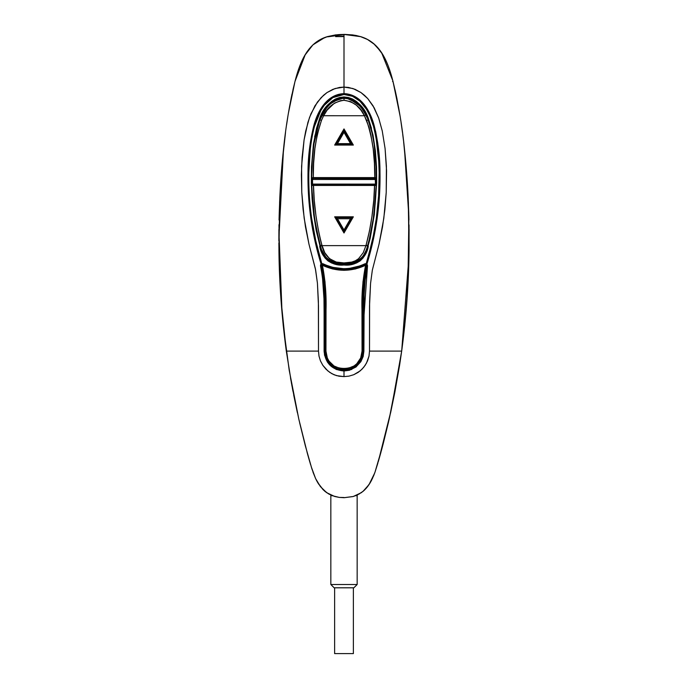 <?xml version="1.0" encoding="UTF-8"?>
<svg xmlns="http://www.w3.org/2000/svg" width="688" height="688" viewBox="0 0 688 688"><rect width="100%" height="100%" fill="white"/><g stroke="black" fill="none" stroke-linecap="round" stroke-linejoin="round"><path stroke-width="1.03" d="M355.713 495.678L357.149 495.678L357.158 584.508L357.149 495.678A1.643 1.643 90 0 1 357.296 494.999M334.626 653.6L334.626 587.801L334.626 653.6L353.374 653.6L353.374 587.801L353.374 653.6L334.626 653.6M357.158 584.508L353.873 587.801L357.158 584.508L330.842 584.508L330.842 495.678L330.842 584.508L357.158 584.508M334.127 587.801L330.842 584.508L334.127 587.801L353.873 587.801L334.127 587.801M325.45 354.784L325.08 351.078L326.533 358.328L330.644 364.468L328.288 361.613M354.518 366.799L351.25 368.553L344 369.989L340.302 369.628L335.082 367.753M335.09 367.762L330.644 364.468M281.005 299.796L286.32 351.104L318.501 351.104L318.475 305.833L317.426 283.181L315.371 268.655L308.964 244.154L304.173 218.234L301.765 192.219L301.593 166.169L304.079 139.913L305.713 131.081L309.54 117.424L314.984 105.771L321.184 97.567L327.024 92.553L335.056 88.528L344 87.075L344 34.434L327.428 36.636C307.416 42.407 299.744 62.797 294.971 81.554C289.588 103.733 285.761 126.411 283.482 149.588C281.71 166.083 280.48 182.965 279.767 198.806L278.932 249.856C279.259 283.043 281.727 316.798 286.32 351.104L318.501 351.104L318.991 356.083L320.453 360.899L322.818 365.302L325.983 369.189L329.801 372.406L334.17 374.805L338.969 376.198L344 376.603L348.979 376.13L353.787 374.702L358.173 372.371L362.026 369.181L365.173 365.311L367.547 360.899L369.009 356.109L369.499 351.104L401.68 351.104C406.264 316.901 408.732 283.207 409.068 250.036L408.233 198.875C407.52 183.008 406.29 166.092 404.518 149.588C402.256 126.506 398.429 103.828 393.029 81.554C388.273 62.797 380.533 42.381 360.572 36.636L344 34.434L344 87.075L352.944 88.528L360.968 92.553L367.727 98.556L374.177 107.801L378.684 118.035L382.244 130.901L385.082 148.522L386.407 166.195L386.226 192.416L383.809 218.38L379.019 244.223L372.346 270.092L370.565 283.387L369.525 305.979L369.499 351.104L401.68 351.104L399.616 365.096L389.159 419.25L382.648 445.884L375.046 472.02L372.389 478.599L368.983 484.67L364.614 489.951L361.286 492.703L353.254 496.495L344 497.699L339.313 497.415L334.746 496.495L326.731 492.711L320.41 486.605L315.611 478.599L311.879 468.803L305.352 445.876L298.841 419.25L291.463 383.25L286.32 351.104L282.028 312.739L278.898 231.134L283.387 150.466M365.982 270.031L363.436 289.235L366.842 265.654L364.898 276.473L363.823 287.464L362.92 329.277A2.468 2.468 0 0 1 363.238 330.292L363.238 330.696A2.468 2.468 0 0 1 362.92 331.745L363.118 353.021L362.086 357.605L359.953 361.811L356.711 365.509L353.056 368.054L347.148 370.058L342.099 370.221L336.638 368.854L331.822 365.973L326.258 358.482L330.421 364.735L336.63 368.88M323.498 277.341L324.177 287.464L322.913 275.114L321.115 265.654L322.904 275.398L324.134 287.55L325.08 329.277A2.468 2.468 0 0 0 324.762 330.283L324.762 330.696A2.468 2.468 0 0 0 325.08 331.745A2.468 2.468 0 0 1 324.762 330.73L324.762 330.283A2.468 2.468 0 0 1 325.08 329.277L325.08 330.876M332.571 268.44L322.362 264.811L327.806 266.832L323.343 265L327.806 266.798L339.855 269.318L352.196 268.819L365.638 264.811L360.667 266.901M362.249 266.299L365.509 264.553L355.232 268.191M355.206 268.492L365.517 264.596L366.695 264.897L364.614 276.456M331.65 268.217L332.915 268.518M355.378 268.458L343.948 269.773L335.331 269.017M363.548 287.472L363.049 298.833M363.488 288.65L364.502 277.341M325.132 354.87L326.232 358.491L324.788 351.112L324.762 293.019L323.386 276.456L321.434 265.551L324.564 289.235M325.45 354.767L325.08 351.078C326.224 362.585 332.528 368.888 344 369.989C355.49 368.88 361.793 362.567 362.92 351.078L362.92 309.729C362.533 294.782 363.746 280.059 366.566 265.551L365.638 264.811A0.662 0.662 0 0 1 366.566 265.551L366.007 264.751L365.595 265.258C362.748 279.87 361.544 294.705 361.974 309.755L362.92 309.729L362.92 351.078L362.051 351.121C363.109 374.134 324.942 374.22 325.949 351.121L325.08 351.078L325.949 351.121L325.923 298.532L325.003 281.779L322.414 265.258L332.596 268.956L343.948 270.332L355.352 268.974L365.595 265.258L362.997 281.779L362.086 298.532L362.051 351.121L360.684 357.975L356.745 363.78L354.019 365.973L347.535 368.605L340.508 368.613L334.015 365.99L329.019 361.114L327.333 358.009L325.949 351.121L326.026 309.755C326.456 294.705 325.252 279.87 322.414 265.258L322.07 264.751L321.434 265.551A0.662 0.662 0 0 1 322.362 264.811L321.434 265.551L322.414 265.258C336.75 271.923 351.138 271.923 365.595 265.258L365.638 264.811C351.155 271.347 336.733 271.347 322.362 264.811L321.434 265.551C324.254 280.059 325.467 294.782 325.08 309.729L326.026 309.755L325.08 309.729L325.08 351.078L324.96 298.833L323.377 278.666L321.313 264.897L322.483 264.596L327.806 266.798L335.77 268.81L344 269.49L352.196 268.819L360.202 266.832M362.559 354.759L359.729 361.587L355.997 365.698L360.383 360.529M362.92 309.729L361.974 309.755L362.051 351.121L362.92 351.078L362.825 352.935M340.319 369.628L347.707 369.628L352.918 367.753M328.262 267.219L322.362 264.811L321.416 265.37M332.622 268.157L322.5 264.562L323.317 265.267M340.242 369.981L347.638 369.998L351.104 368.992L357.175 365.122L361.424 359.274L363.204 352.256L363.23 345.023M366.188 264.536L366.885 265.654C363.582 284.643 362.37 303.864 363.238 323.308L363.204 352.256C361.553 363.341 355.146 369.379 344 370.35L344 376.603L336.518 375.631L331.934 373.722L327.815 370.884L322.818 365.302L320.453 360.899L318.991 356.083L318.501 351.104L318.381 301.301L317.426 283.181L315.62 269.902L308.964 244.154L305.481 226.92L303.116 209.556L301.765 192.219L301.387 174.864L302.092 157.449L304.079 139.913L307.932 122.335L310.942 113.804L317.469 102.03L323.489 95.331L327.024 92.553L332.949 89.311L339.476 87.445L344 87.075L344 93.654L338.1 94.48L330.154 98.393L325.734 102.331L320.47 109.418L314.597 123.066L310.228 143.259L308.018 172.301L308.542 195.435L310.856 218.483L312.713 229.955L321.072 264.046L320.479 265.723C323.283 280.197 324.487 294.894 324.1 309.798L324.762 309.755L324.1 309.798L324.1 351.164C325.329 363.238 331.96 369.852 343.991 371.004L344 370.35C332.33 369.224 325.914 362.817 324.762 351.112L324.1 351.164L324.762 351.112L325.08 331.745M363.247 339.382L363.711 290.19M364.485 280.317L365.233 274.426M363.212 330.919L362.92 331.745A2.468 2.468 0 0 0 363.238 330.73L363.238 330.292A2.468 2.468 0 0 0 362.92 329.277L363.823 287.464M349.667 269.163L338.143 269.137M369.241 239.424L372.887 221.046C374.169 212.884 375.003 206.099 375.803 194.584L376.19 185.433L373.773 215.98L367.934 246.192L372.844 222.301L375.545 198.23L372.844 222.301L369.318 240.585M356.109 101.867L359.308 104.782C363.23 109.186 366.171 114.122 368.14 119.592L364.296 111.559L359.17 104.662L352.333 99.493L348.283 97.997L341.833 97.601L335.658 99.502L328.812 104.679L323.713 111.542L319.877 119.6L319.344 119.402L316.514 128.355L313.427 144.213L311.475 167.003L311.346 182.991L312.094 198.901L313.702 214.742L316.196 230.532L320.066 246.192L314.562 218.285L311.991 190.086L314.562 218.285L320.066 246.192L316.162 228.416L313.556 210.485C311.87 190.688 311.26 178.656 311.724 174.391L311.81 185.39L312.447 184.754L311.784 183.928L311.81 185.192M311.716 179.207L312.189 178.674L311.707 178.355L311.784 183.902L312.576 184.092L312.498 179.482L311.716 179.319L312.498 179.482L313.281 177.59C312.627 158.145 315.353 139.088 321.459 120.417L323.627 115.722C327.54 106.855 334.342 101.712 344.043 100.285C353.735 101.721 360.538 106.864 364.442 115.73L366.618 120.426L368.097 119.85L372.139 133.352L374.16 144.489L376.112 166.874L376.009 184.229M314.081 143.164L315.723 134.048L319.86 119.592C321.812 114.156 324.762 109.203 328.726 104.739C329.234 103.793 331.521 102.056 335.589 99.511L344 97.438L352.437 99.528M369.8 124.476L371.83 132.019L368.14 119.592L368.665 119.411L364.846 111.37L359.635 104.352L356.35 101.403L352.6 99.046L348.42 97.507L344.009 96.956L339.588 97.507L335.426 99.038L331.693 101.368L328.408 104.309L323.145 111.379L319.344 119.402L314.665 136.68M329.294 261.294L324.186 256.263L320.066 246.192L323.119 254.448L325.433 257.94L328.451 260.735L334.712 263.478L344 264.433C332.399 265.895 321.717 258.077 320.04 246.192C314.149 222.525 311.372 198.6 311.724 174.391L312.335 159.083L313.986 143.783L319.86 119.592L316.557 130.471L314.39 141.255L316.901 129.095L319.877 119.6C323.713 107.096 331.762 99.708 344 97.438L344.009 96.956C331.504 99.201 323.283 106.683 319.344 119.402L320.178 119.334L319.929 119.961M352.368 263.736L339.795 264.278M331.762 262.567L329.922 261.689M328.305 260.657L325.183 257.665L322.913 254.104M321.262 250.217L320.608 248.222M375.803 194.584L376.19 185.433L375.467 184.109L376.224 183.954L376.284 179.37L375.545 179.499L375.467 184.109L376.216 184.014L376.293 178.321L376.19 185.433C375.725 205.901 372.982 226.163 367.96 246.201C366.274 258.103 355.722 265.921 344 264.433L353.099 263.547L359.583 260.786L362.593 257.983L364.889 254.474L367.383 248.213M366.73 250.217L365.096 254.113M362.86 257.682L359.876 260.597L356.289 262.592M317.951 125.646L317.822 126.076M315.027 137.686L315.25 136.551M319.911 119.996L323.713 111.542M367.082 247.56L369.258 239.381M372.948 220.642L373.421 217.528M375.029 204.216L375.545 198.23M365.939 115.068L365.878 114.948C364.872 112.247 359.325 104.92 357.296 103.69C352.462 99.941 348.051 98.195 344.043 98.444L344.043 100.285L344.043 98.444C340.044 98.186 335.624 99.941 330.79 103.682C328.099 105.582 323.652 111.766 322.199 114.939L326.353 108.36L320.178 119.334M365.853 114.896L361.75 108.403M350.441 99.605L359.162 105.427M341.936 98.565L334.17 101.256M331.229 103.32L337.774 99.554M327.092 107.431L326.353 108.36M312.3 195.538L312.094 192.055M312.309 195.676L314.347 215.731M315.904 225.578L316.05 226.404M316.626 229.482L316.987 231.323M317.839 235.365L318.011 236.113M348.171 263.048L344 262.919C333.37 264.261 323.618 255.583 322.053 245.625L321.872 244.988L320.359 245.625L321.872 244.988C316.747 225.303 313.926 205.437 313.418 185.407L311.888 185.442L312.524 184.831L311.784 183.902L312.576 184.092L311.81 185.347C311.81 191.462 313.35 209.788 314.339 215.636C315.74 225.982 317.753 235.984 320.359 245.625L321.244 248.557M321.829 250.174L325.923 257.243L328.907 259.832L334.712 262.274M332.614 261.655L328.52 259.565L325.587 256.856M334.979 262.334L337.068 262.73M351.645 262.119L344 263.186C355.636 264.613 366.119 256.959 367.65 245.633L322.053 245.625L320.539 246.287C322.259 257.398 332.571 264.373 344 263.186L339.915 263.048M353.813 262.171L359.145 259.875L362.129 257.278L364.846 253.184L362.688 256.607L359.781 259.436L354.251 262.051M350.975 262.739L352.256 262.524M352.419 262.489L352.884 262.395M365.93 250.81L366.756 248.557M366.79 248.471L367.005 247.818M370.402 126.601L368.983 122.215M368.175 120.047L366.618 120.426C372.715 139.096 375.433 158.163 374.762 177.607L376.302 178.063L376.112 166.874L374.16 144.489L372.139 133.352L368.097 119.85M376.284 179.147L376.293 178.45L375.854 178.691L376.284 179.37L375.545 179.499L375.579 178.484L376.121 178.983M322.001 264.751L321.434 265.258M366.549 265.19L365.93 264.751M366.566 265.551L365.818 264.76M322.362 264.811L321.416 265.379M356.315 366.73L363.298 356.006L363.892 317.22L367.53 265.723L366.016 264.51M366.73 264.871L367.53 265.723L366.953 263.96L375.304 229.904L377.162 218.423L379.466 195.401L379.982 172.361L377.789 143.345L375.691 131.7L372.475 120.237L367.53 109.418L364.184 104.55L360.151 100.259L355.369 96.784L346.993 93.869L344 93.654L344 94.48C360.83 95.013 369.955 112.161 373.584 126.626C377.299 141.917 379.165 157.277 379.165 172.722C379.647 203.553 375.321 233.894 366.188 263.753L365.741 263.65L366.016 264.459L366.188 263.753L366.936 264.029L366.188 263.753L366.842 265.645M324.469 288.349L324.788 309.755C325.149 294.842 323.936 280.145 321.115 265.654L320.479 265.723L321.993 264.51L321.821 263.762L321.064 264.029L321.27 264.871L322.5 264.562C336.69 271.046 351.026 271.046 365.509 264.553L366.016 264.459L365.741 263.65L364.889 263.814L365.509 264.553L364.889 263.814C350.828 270.272 336.896 270.272 323.111 263.814L322.5 264.562L323.111 263.814L322.259 263.659L321.984 264.459L322.259 263.659L321.821 263.762L321.717 264.527M321.631 264.562L315.801 240.877L311.63 218.182C309.505 202.926 308.577 187.669 308.843 172.404L310.279 149.348C311.26 140.653 312.662 133.016 314.468 126.437L320.763 110.57L324.229 105.359L332.854 97.61L344 94.48L352.574 96.303L359.876 101.119L366.489 109.28L369.74 115.524L373.584 126.626L376.121 138.073L378.735 161.181L379.165 172.722L378.624 195.719L376.31 218.603L373.352 235.657L369.981 249.727L366.188 263.753L360.056 265.878L349.513 268.389L343.897 268.724L332.923 267.383L321.821 263.762L315.801 240.877L311.63 218.182C309.505 202.96 308.577 187.704 308.843 172.404C309.058 157.174 310.709 140.352 314.468 126.437C316.876 117.639 320.126 110.613 324.229 105.359C329.311 98.556 335.899 94.927 344 94.48L344 87.075L348.532 87.445L355.06 89.311L360.968 92.553L364.528 95.348L367.727 98.556L373.051 105.832L378.684 118.035L382.244 130.901L385.082 148.522L386.553 170.59L386.226 192.416L384.867 209.745L382.502 227.006L379.019 244.223L372.346 270.092L370.565 283.387L369.611 301.456L369.499 351.104L369.009 356.109L366.472 363.152L363.685 367.323L360.185 370.875L353.787 374.702L348.979 376.13L344 376.603L344 371.004L351.809 369.413M327.574 36.825L344 34.632L335.667 35.131M335.804 36.662L344 36.172L335.804 36.662M317.693 482.563L315.603 478.581L311.208 466.662M310.615 464.71L310.125 463.067M309.824 462.044L308.577 457.692M307.596 454.209L298.841 419.25L289.244 370.428M305.309 445.738L298.884 419.456M297.156 411.682L293.707 395.058M292.993 391.386L292.383 388.195M289.209 370.247L283.25 325.57L281.031 300.106L279.612 274.89L278.975 224.735M288.41 113.167L294.903 81.829M295.014 81.365L305.326 54.447M305.532 54.094L308.912 49.235M314.468 43.525L320.419 39.517L314.407 43.576L320.505 39.474L327.428 36.636L344 34.434L352.419 34.933L344.679 34.4M344 34.632L339.906 34.546L343.845 34.434M381.565 52.623L392.779 80.625M392.547 81.571L393.029 81.554L396.873 98.315L395.058 89.87M393.063 81.691L399.943 115.335M404.553 149.864L408.414 203.08L408.964 256.306L401.68 351.104L390.973 411.106M388.625 421.581L383.035 444.405M382.244 447.432L378.237 461.846M375.029 472.054L373.808 475.331M373.438 476.234L373.765 475.442M371.701 480.009L370.092 482.933M369.981 483.114L365.285 489.28M363.823 490.682L361.174 492.78M359.609 493.778L353.185 496.512M353.047 496.555L344.215 497.699M344 497.51L339.313 497.415L332.579 495.781L328.572 493.889L323.455 490.011M339.373 497.424L334.807 496.512L328.159 493.64M326.817 492.771L324.839 491.258M322.93 489.495L318.08 483.208M317.89 482.89L316.446 480.301M315.611 478.599L312.954 472.02L315.766 478.917M318.561 483.974L323.566 490.114M324.358 490.836L325.278 491.619M323.403 489.959L317.779 482.709M309.935 462.431L307.674 454.501M290.508 377.867L290.998 380.645M291.824 385.203L297.414 412.843M299.701 423.008L305.352 445.876M308.551 457.606L309.884 462.25M279.233 213.271L280.111 191.978M281.1 176.257L283.482 149.588L281.168 175.311M280.437 186.173L280.326 188.048M280.214 190.017L280.007 193.964M279.775 198.617L279.147 216.316M279.139 216.84L279.061 220.022M278.915 229.207L278.864 240.895M278.872 243.01L279.027 255.532M279.027 255.807L279.096 258.86M279.139 260.804L280.463 291.506M294.971 81.554L292.95 89.861M291.961 94.325L291.162 98.195M291.136 98.307L289.51 106.838M289.433 107.251L288.883 110.381M287.859 116.547L286.621 124.623M285.52 132.509L282.166 162.996L285.529 132.449M289.51 106.803L292.013 94.101M327.428 36.636L335.598 34.933L327.428 36.636L320.445 39.508M310.813 47.016L307.252 51.462M300.854 63.425L300.321 64.741M305.377 54.326L299.314 67.372M307.304 51.394L309.54 48.461M339.545 34.563L337.584 34.718M360.4 36.584L356.745 35.664M343.742 34.4L352.428 34.942M389.288 69.049L390.285 72.016M388.625 67.192L388.428 66.659M387.628 64.603L387.155 63.442M386.665 62.29L383.336 55.565M382.881 54.791L386.665 62.281M380.705 51.394L376.164 45.941L382.648 54.343M374.702 44.539L367.487 39.465L360.572 36.636L367.478 39.465L373.524 43.516M367.478 39.44L373.532 43.49L380.688 51.376M404.475 149.201L403.607 141.53M403.495 140.576L402.661 133.876M401.164 123.178L402.48 132.535M402.446 132.259L401.052 122.438M400.803 120.761L400.511 118.904M399.969 115.455L398.464 106.657M399.96 115.369L396.873 98.281L399.96 115.429M403.607 141.479L406.78 174.571M409.033 224.873L409.068 250.036L407.778 287.507L404.75 325.622L401.68 351.104L406.161 310.555L408.001 283.361L408.964 256.022M408.982 255.403L409.085 229.328M408.939 219.893L408.878 217.15M408.853 216.29L408.113 196.338M408.001 193.973L407.786 190.06M407.666 187.927L407.554 186.035M406.918 176.369L404.518 149.588M407.898 192.081L408.775 213.366M390.492 413.316L394.835 392.298L389.159 419.25L381.651 449.651L375.046 472.02L377.901 462.99M378.194 461.992L382.648 445.876M383.087 444.224L388.419 422.484M394.835 392.298L399.616 365.096L394.835 392.306M374.607 473.232L368.983 484.67L362.997 491.395L357.511 494.904L353.254 496.495L344 497.699M362.834 491.533L364.434 490.114M365.956 488.557L367.547 486.657M367.426 486.812L369.439 483.974M370.058 482.985L371.52 480.362M321.27 264.871L320.737 264.407L320.479 265.723L322.414 276.576L323.971 298.695L324.495 355.051L327.488 362.206L331.418 366.515L336.389 369.499L343.991 371.004L349.444 370.256L355.937 367.022L360.865 361.664L363.118 356.651L363.892 351.215L364.158 294.619L365.165 280.093L367.53 265.723L366.953 263.96L366.652 264.665L366.953 264.037M366.945 263.994C376.173 233.774 380.516 203.235 379.982 172.361C379.982 156.916 378.073 141.436 374.246 125.93C370.445 111.198 361.08 94.17 344 93.654C326.92 94.17 317.546 111.207 313.754 125.921C309.944 141.307 308.035 156.769 308.018 172.301C307.493 203.295 311.845 233.877 321.072 264.046L320.737 264.407M320.04 246.192L321.726 252.281L324.917 257.871L327.952 260.872L331.564 262.971L337.619 264.579L348.3 264.811L356.496 262.988L360.116 260.898L363.126 257.888L366.283 252.281L370.187 238.383L374.306 214.742L376.654 182.982L376.525 167.021L375.407 150.999L373.025 135.089L368.665 119.411C364.752 106.717 356.539 99.235 344.009 96.956L344 97.438C356.281 99.743 364.33 107.13 368.14 119.592L369.009 122.025M371.477 128.329L368.665 119.411L368.14 119.592L361.922 107.947L359.17 104.662L354.208 100.551L346.184 97.601M319.705 246.192C321.459 258.198 332.149 266.437 344 264.975L344 264.433L344 264.975C355.997 266.462 366.532 258.206 368.295 246.201M327.548 358.508L327.548 360.417M378.245 461.82L391.18 410.134M406.599 305.111L409.007 253.992M278.864 238.736L283.473 149.64M366.549 38.958L360.572 36.602L352.419 34.899L344 34.4L327.428 36.602L335.563 34.907L327.428 36.602L321.391 38.984M319.516 39.99L312.877 44.892M309.669 48.28L306.9 51.944M386.346 61.516L384.592 57.835M382.872 54.722L376.517 46.259M374.306 44.152L371.907 42.217M352.402 34.899L356.547 35.578M344.026 36.602L335.606 36.602M396.873 98.281L393.029 81.528C388.058 62.513 380.954 42.759 360.572 36.602L364.133 37.866L360.572 36.602L344 34.4L335.589 34.899M373.532 43.49L370.634 41.323M406.918 176.343L403.641 141.762M407.769 189.707L408.414 203.02M408.586 269.816L409.093 229.586M408.853 216.256L407.769 189.656M279.887 196.321L279.586 202.977M320.445 39.474L314.407 43.542L320.445 39.474M299.332 67.286L304.191 56.382M294.971 81.528L304.689 55.487L312.92 44.858L324.77 37.513L327.428 36.602L335.598 34.899L344 34.434M407.958 284.239L408.87 216.703L404.518 149.554M378.529 460.831L380.989 452.085M307.037 452.179L309.462 460.814M332.287 495.678L330.842 495.678M352.196 217.589L344 231.787L344 232.991L353.34 216.823L352.394 217.417L353.34 216.823L334.66 216.823L344 232.991L344 231.787L335.804 217.589L352.196 217.589L350.502 218.732L337.507 218.732L335.804 217.589L352.196 217.589L344 231.787L335.804 217.589L337.507 218.732L344 229.998L344 231.787L344 229.998L350.502 218.732L352.196 217.589M335.606 217.417L334.66 216.823L335.606 217.417M353.348 145.073L352.213 144.506L335.787 144.506L334.652 145.073L353.348 145.073L344 128.931L334.652 145.073L335.787 144.506L344 130.273L352.204 144.506L353.348 145.073L344 128.931L334.652 145.073L353.348 145.073M344 130.032L344 129.31L344 130.032M350.502 143.637L337.498 143.637L344 132.302L350.502 143.637L352.204 144.506L335.787 144.506L337.498 143.637L335.796 144.506L344 130.273L344 132.302L337.498 143.637L350.502 143.637L344 132.302L344 130.273L352.204 144.506L350.691 143.74M344 229.998L337.507 218.732L350.502 218.732L344 229.998M322.199 114.939L319.98 119.841L321.459 120.417L323.627 115.722L364.442 115.73L323.627 115.722L322.199 114.939L323.627 115.722L327.153 110.08L334.377 103.209L340.637 100.629L344.043 100.285L350.699 101.643L356.41 105.212L360.925 110.089L364.442 115.73L365.878 114.948L364.348 112.213M313.986 143.783L312.335 159.083L311.724 174.391L311.707 178.14L313.281 177.59L313.625 163.262L314.889 148.539L317.254 134.452L321.459 120.417L319.98 119.841C317.091 127.624 315.095 135.605 313.986 143.783M322.053 245.625L365.956 245.633L363.23 252.728L358.534 258.74L355.326 260.804L351.74 262.094L344 262.919L336.251 262.051L329.475 258.662L324.753 252.668L321.872 244.988C320.118 239.519 318.14 229.646 315.921 215.344L314.278 200.414L313.461 184.883L312.911 184.883L312.49 185.45L374.625 185.425C374.109 205.635 371.236 225.664 365.99 245.521L363.221 252.745M358.697 258.602L358.25 258.963M374.625 185.425L374.573 184.9L313.461 184.883L313.418 185.407L376.155 185.459L374.573 184.9L373.765 200.268L371.924 216.617L369.508 230.772L365.99 245.521L367.151 245.41M311.81 185.347L312.911 184.883L311.888 185.442M334.66 216.823L344 232.991L353.34 216.823L334.66 216.823M364.442 115.73L369.017 127.4L370.815 134.47L373.197 148.789L374.427 163.219L374.762 177.607L313.281 177.59L311.888 177.865L312.464 178.476L311.888 177.865L311.707 178.355L312.464 178.476L312.498 179.482L375.545 179.499L312.498 179.482L312.576 184.092L375.467 184.109L375.545 185.459M311.793 179.095L313.315 178.347L375.854 178.691L376.164 177.882L374.762 177.607L374.728 178.364L374.762 177.607L313.281 177.59L313.315 178.347L375.227 178.39L375.467 184.109L312.576 184.092L312.524 184.831L375.519 184.848L376.155 185.459L375.786 184.436M370.127 125.672L368.863 121.871M316.936 129.206L314.82 138.778M364.631 112.686L364.124 111.852M355.791 102.503L348.231 98.943M335.899 100.336L332.295 102.495M328.95 105.384L328.451 105.9M327.686 106.743L326.422 108.274M322.139 115.059L321.915 115.498M325.166 109.237L328.812 104.679L333.783 100.56L337.645 98.633L341.833 97.601M342.873 97.498L346.167 97.593M368.691 243.217L364.889 254.474L361.897 258.774L357.88 261.827L352.29 263.719L344 264.407L337.756 264.046L331.298 262.343M332.287 262.739L331.418 262.395M331.281 262.334L330.145 261.784M320.195 246.674L320.651 246.674L320.195 246.674M323.618 254.001L325.923 257.243M327.342 258.645L328.907 259.832M329.956 260.468L334.239 262.154M335.4 262.429L336.105 262.567M354.741 261.904L359.145 259.875M359.876 259.367L363.35 255.712L366.102 250.38M370.6 233.413L371.176 230.6M372.784 221.656L373.902 214.054M374.453 209.677L374.607 208.275M374.857 205.953L375.545 198.299M312.051 191.324L312.988 204.078M314.898 219.524L315.216 221.519M317.091 231.847L320.651 246.674M359.747 267.211L356.84 268.088M344 369.989L351.241 368.553L357.364 364.468L361.467 358.336L362.92 351.078M363.212 334.531L363.118 353.021L361.484 359.076L358.001 364.27M355.679 366.36L353.056 368.054M351.284 368.888L347.148 370.058L340.225 369.946M338.702 369.576L333.327 367.082L329.165 363.316L326.258 358.482L324.788 351.112M364.683 265.267L363.918 265.611M327.428 36.602L324.753 37.522M320.359 245.625L316.867 230.704"/></g></svg>
